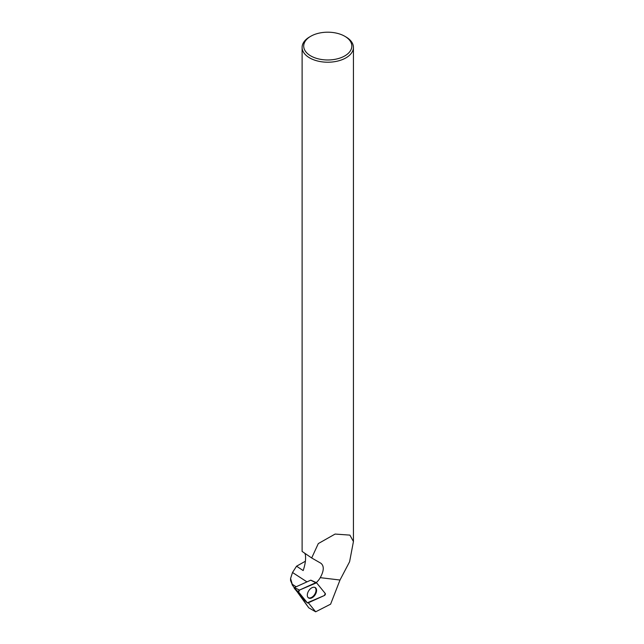 <?xml version="1.0" encoding="UTF-8"?>
<svg xmlns="http://www.w3.org/2000/svg" width="644" height="644" viewBox="0 0 644 644"><rect width="100%" height="100%" fill="white"/><g stroke="black" fill="none" stroke-linecap="round" stroke-linejoin="round"><path stroke-width="0.97" d="M302.889 598.823L294.171 588.101L294.397 587.57L310.698 580.188L316.148 582.611M325.244 593.486L316.558 582.796A1.272 0.781 123 0 0 316.373 582.651A1.272 0.781 123 0 0 315.793 582.691L299.484 590.073A1.272 0.781 123 0 0 298.615 591.031A1.272 0.781 123 0 0 298.631 592.102L307.325 602.8A1.272 0.781 123 0 0 307.381 602.856A1.272 0.781 123 0 0 308.09 602.897L324.391 595.515A1.272 0.781 123 0 0 325.26 594.557A1.272 0.781 123 0 0 325.244 593.486M307.945 592.263A6.174 3.792 123 0 0 308.412 597.849A6.174 3.792 123 0 0 315.93 593.325A6.174 3.792 123 0 0 315.125 587.513A6.174 3.792 123 0 0 307.945 592.263M296.135 586.781L292.247 584.245L292.577 585.324L290.605 580.646M305.449 561.206L296.554 566.197L292.513 572.492L290.573 578.473L292.247 584.245M308.331 602.784L315.657 611.8L308.766 607.823L299.283 594.404M297.882 592.681L298.897 594.146M304.853 553.51L305.328 554.46C306.029 558.903 305.312 564.265 303.171 570.568L296.554 566.197M315.657 611.8L330.605 604.177L340 580.027L349.595 561.737L353.435 541.548L349.893 535.116L335.105 534.061L318.305 543.576L311.68 557.97L302.108 551.425L302.108 47.398A25.663 14.812 180 0 1 309.627 36.925L310.762 36.265A24.053 13.886 180 0 1 344.782 36.265L344.782 36.265A24.053 13.886 180 0 1 344.782 55.907A24.053 13.886 180 0 1 310.762 55.907A24.053 13.886 180 0 1 310.762 36.265M311.68 557.97L320.897 563.259C324.238 565.963 324.029 570.761 320.261 577.66A13.484 8.275 -57 0 1 316.284 582.611M345.917 36.925L344.782 36.265L345.917 36.925A25.663 14.812 180 0 1 353.435 47.398A25.663 14.812 180 0 1 327.772 62.218A25.663 14.812 180 0 1 302.108 47.398M314.811 587.376A6.11 3.751 -57 0 1 316.027 590.146A6.11 3.751 -57 0 1 313.169 596.239A6.11 3.751 -57 0 1 308.154 597.624M307.325 602.792L324.391 595.515L325.244 593.486L316.558 582.796L299.492 590.073L298.631 592.102L307.325 602.792L302.857 598.799M294.397 587.57L299.484 590.073M315.793 582.691L310.698 580.188M298.631 592.102L294.171 588.101M320.261 577.66L340 580.027M292.513 572.492L306.955 581.878M302.873 598.815L307.381 602.856M310.851 580.18L316.373 582.651M290.565 578.578L290.565 580.646M306.947 605.36L297.407 592.086M294.244 587.69L292.094 584.696M353.435 541.403L353.435 47.398"/></g></svg>
